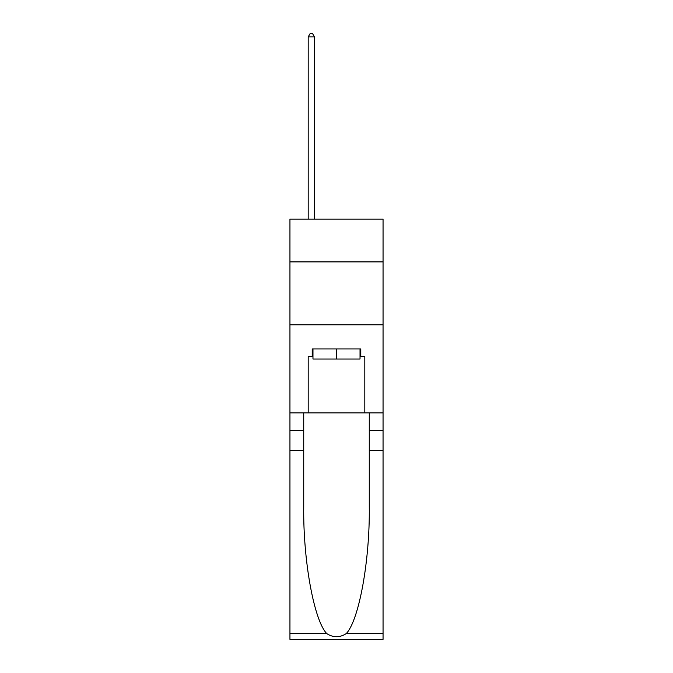 <?xml version="1.0" encoding="UTF-8"?>
<svg xmlns="http://www.w3.org/2000/svg" width="673" height="673" viewBox="0 0 673 673"><rect width="100%" height="100%" fill="white"/><g stroke="black" fill="none" stroke-linecap="round" stroke-linejoin="round"><path stroke-width="1.01" d="M383.055 261.89L383.055 219.112L289.945 219.112L289.945 261.89L383.055 261.89L383.055 412.877L364.808 412.877L364.808 356.505L360.787 356.505L360.787 348.959L312.213 348.959L312.213 356.505L312.97 356.505M289.945 450.616L303.725 450.616L303.725 506.727C303.052 560.357 313.938 620.27 326.767 633.613C333.253 637.752 339.739 637.752 346.233 633.613L383.055 633.613L383.055 639.35L289.945 639.35L289.945 261.89M360.03 348.959L360.03 359.02L312.97 359.02L312.97 348.959M336.5 348.959L336.5 359.02M346.233 633.613C359.062 620.27 369.948 560.357 369.275 506.727L369.275 412.877M369.275 450.616L383.055 450.616L383.055 412.877M303.725 412.877L303.725 450.616M383.055 633.613L383.055 450.616M289.945 412.877L308.192 412.877L308.192 356.505L312.213 356.505M289.945 324.798L383.055 324.798M308.192 412.877L364.808 412.877M360.03 356.505L360.787 356.505M314.484 219.112L314.484 36.922L308.192 36.922L308.192 219.112M308.192 36.922L310.076 33.65L312.592 33.65L314.484 36.922M369.275 430.484L383.055 430.484M303.725 430.484L289.945 430.484M289.945 633.613L326.767 633.613"/></g></svg>

